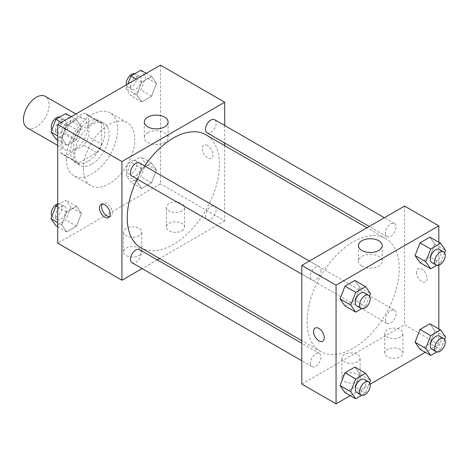 <?xml version="1.0" encoding="UTF-8"?>
<svg xmlns="http://www.w3.org/2000/svg" width="469" height="469" viewBox="0 0 469 469"><rect width="100%" height="100%" fill="white"/><g stroke="black" fill="none" stroke-linecap="round" stroke-linejoin="round"><path stroke-width="0.35" stroke-dasharray="2.35 1.76" d="M27.214 127.855A18.168 10.488 120 0 0 45.382 117.361A18.168 10.488 120 0 0 45.382 96.385M61.99 141.785A18.168 10.488 120 0 0 65.754 150.103A18.168 10.488 120 0 0 83.922 139.615A18.168 10.488 120 0 0 83.922 118.634A18.168 10.488 120 0 0 69.922 123.505A18.168 10.488 120 0 0 61.99 141.785M65.824 123.505L83.851 113.093A23.45 13.537 120 0 1 86.56 114.061A23.45 13.537 120 0 1 88.752 115.925L88.752 136.743A23.45 13.537 120 0 1 83.851 145.238L65.824 155.644A23.45 13.537 120 0 1 63.116 154.676A23.45 13.537 120 0 1 60.917 152.812L60.917 132A23.45 13.537 120 0 1 65.824 123.505L78.669 130.921L96.696 120.515L83.851 113.093M83.851 145.238L96.696 152.654L78.669 163.06L65.824 155.644M60.917 152.812L73.768 160.228L73.768 139.416L60.917 132M73.768 160.228A23.45 13.537 120 0 0 75.96 162.092A23.45 13.537 120 0 0 78.669 163.06M96.696 152.654A23.45 13.537 120 0 0 101.603 144.159L88.752 136.743M96.696 120.515A23.45 13.537 120 0 1 99.41 121.477A23.45 13.537 120 0 1 101.603 123.347L101.603 144.159M78.669 130.921A23.45 13.537 120 0 0 73.768 139.416M87.685 161.565A24.224 13.988 -60 0 1 75.573 162.766A24.224 13.988 -60 0 1 75.573 134.796A24.224 13.988 -60 0 1 99.797 120.809A24.224 13.988 -60 0 1 103.508 140.219A24.224 13.988 -60 0 1 87.685 161.565M91.965 164.039A24.224 13.988 120 0 0 107.794 142.693A24.224 13.988 120 0 0 104.077 123.283A24.224 13.988 120 0 0 85.411 129.772A24.224 13.988 120 0 0 74.835 154.149A24.224 13.988 120 0 0 79.853 165.24A24.224 13.988 120 0 0 91.965 164.039M101.603 123.347L88.752 115.925M66.27 159.091A36.336 20.976 120 0 0 73.797 175.728A36.336 20.976 120 0 0 110.133 154.747A36.336 20.976 120 0 0 110.133 112.789A36.336 20.976 120 0 0 82.134 122.526A36.336 20.976 120 0 0 66.27 159.091M83.4 168.981A36.336 20.976 120 0 0 90.927 185.618A36.336 20.976 120 0 0 127.263 164.637A36.336 20.976 120 0 0 127.263 122.679A36.336 20.976 120 0 0 99.264 132.416A36.336 20.976 120 0 0 83.4 168.981M160.48 65.144L160.48 183.819L57.71 243.153M81.471 213.413L76.529 226.158L66.639 231.868L61.691 224.833L66.639 212.088L76.529 206.378L81.471 213.413L76.529 226.158L66.639 231.868L61.691 224.833L66.639 212.088L76.529 206.378L81.471 213.413L70.766 207.234L65.824 219.979L55.934 225.689M136.719 181.515L141.661 168.77L151.551 163.065L156.499 170.1L151.551 182.84L141.661 188.55L136.719 181.515L141.661 168.77L151.551 163.065L156.499 170.1L151.551 182.84L141.661 188.55L136.719 181.515L126.014 175.336L130.957 162.591L140.847 156.881L145.795 163.916L140.847 176.661L130.957 182.371L126.014 175.336M136.719 94.885L141.661 82.139L151.551 76.429L156.499 83.464L151.551 96.209L141.661 101.92L136.719 94.885L141.661 82.139L151.551 76.429L156.499 83.464L151.551 96.209L141.661 101.92L136.719 94.885L126.014 88.705L127.844 83.986M61.691 138.203L66.639 125.458L76.529 119.747L81.471 126.782L76.529 139.528L66.639 145.238L61.691 138.203L66.639 125.458L76.529 119.747L81.471 126.782L76.529 139.528L66.639 145.238L61.691 138.203L57.71 135.899M207.585 145.496A7.568 4.373 -120 0 0 203.804 145.12A7.568 4.373 -120 0 0 203.804 153.861A7.568 4.373 -120 0 0 211.372 158.235A7.568 4.373 -120 0 0 212.533 152.167A7.568 4.373 -120 0 0 207.585 145.496A7.568 4.373 60 0 1 212.527 152.167A7.568 4.373 60 0 1 211.367 158.235A7.568 4.373 60 0 1 203.798 153.861A7.568 4.373 60 0 1 203.798 145.12A7.568 4.373 60 0 1 207.585 145.496M224.715 125.528L224.715 143.01M224.715 145.66L224.715 220.905L160.48 183.819M147.782 132.774A11.907 6.877 0 0 0 144.294 137.634A11.907 6.877 0 0 0 156.2 144.511A11.907 6.877 0 0 0 168.107 137.634A11.907 6.877 0 0 0 160.756 131.279A11.907 6.877 0 0 0 147.782 132.774M109.517 216.672A7.568 4.373 -120 0 0 110.754 216.32A7.568 4.373 -120 0 0 110.754 207.579A7.568 4.373 -120 0 0 103.186 203.212A7.568 4.373 -120 0 0 102.265 204.109M181.896 230.795A9.087 5.247 0 0 0 184.552 227.084A9.087 5.247 0 0 0 175.47 221.837A9.087 5.247 0 0 0 166.384 227.084A9.087 5.247 0 0 0 171.994 231.926A9.087 5.247 0 0 0 181.896 230.795M139.07 255.517A9.087 5.247 0 0 0 141.732 251.806A9.087 5.247 0 0 0 132.645 246.565A9.087 5.247 0 0 0 123.564 251.806A9.087 5.247 0 0 0 129.168 256.654A9.087 5.247 0 0 0 139.07 255.517M224.715 220.905L159.554 258.525M157.262 259.849L142.119 268.59M181.896 211.015A9.087 5.247 180 0 1 171.994 212.152A9.087 5.247 180 0 1 166.384 207.304A9.087 5.247 180 0 1 175.47 202.063A9.087 5.247 180 0 1 184.552 207.304A9.087 5.247 180 0 1 181.896 211.015M139.07 235.737A9.087 5.247 180 0 1 129.168 236.874A9.087 5.247 180 0 1 123.564 232.026A9.087 5.247 180 0 1 132.645 226.785A9.087 5.247 180 0 1 141.732 232.026A9.087 5.247 180 0 1 139.07 235.737M132.029 176.133A7.568 4.373 120 0 0 137.863 174.105A7.568 4.373 120 0 0 141.169 166.483A7.568 4.373 120 0 0 139.604 163.019M205.486 215.98A7.568 4.373 120 0 0 207.058 219.451A7.568 4.373 120 0 0 214.626 215.078A7.568 4.373 120 0 0 214.626 206.337A7.568 4.373 120 0 0 208.793 208.365A7.568 4.373 120 0 0 205.486 215.98M132.029 262.763A7.568 4.373 120 0 0 139.604 258.396A7.568 4.373 120 0 0 139.604 249.655M207.058 132.815A7.568 4.373 120 0 0 214.626 128.447A7.568 4.373 120 0 0 214.626 119.706M140.747 247.667A65.162 37.62 120 0 0 205.909 210.048A65.162 37.62 120 0 0 205.909 134.802M144.751 165.997A65.162 37.62 120 0 0 137.183 179.105M307.107 321.675A65.162 37.62 120 0 0 320.603 351.504A65.162 37.62 120 0 0 385.764 313.884A65.162 37.62 120 0 0 385.764 238.639A65.162 37.62 120 0 0 335.552 256.097A65.162 37.62 120 0 0 307.107 321.675M321.025 270.326A7.568 4.373 -60 0 1 317.718 277.941A7.568 4.373 -60 0 1 311.885 279.97A7.568 4.373 -60 0 1 311.885 271.229A7.568 4.373 -60 0 1 319.459 266.861A7.568 4.373 -60 0 1 321.025 270.326M385.342 319.823A7.568 4.373 120 0 0 386.913 323.288A7.568 4.373 120 0 0 394.482 318.914A7.568 4.373 120 0 0 394.482 310.173A7.568 4.373 120 0 0 388.649 312.202A7.568 4.373 120 0 0 385.342 319.823M310.32 363.135A7.568 4.373 120 0 0 311.885 366.6A7.568 4.373 120 0 0 319.459 362.232A7.568 4.373 120 0 0 319.459 353.491A7.568 4.373 120 0 0 313.62 355.52A7.568 4.373 120 0 0 310.32 363.135M385.342 233.187A7.568 4.373 120 0 0 386.913 236.657A7.568 4.373 120 0 0 394.482 232.284A7.568 4.373 120 0 0 394.482 223.543A7.568 4.373 120 0 0 388.649 225.571A7.568 4.373 120 0 0 385.342 233.187M301.796 384.076L404.571 324.741L438.832 344.522L425.319 352.319M404.571 206.067L404.571 324.741M400.291 349.464A9.087 5.247 0 0 0 390.39 348.326A9.087 5.247 0 0 0 384.779 353.175A9.087 5.247 0 0 0 390.39 358.017A9.087 5.247 0 0 0 400.291 356.88A9.087 5.247 0 0 0 402.947 353.175A9.087 5.247 0 0 0 400.291 349.464M344.621 381.608A9.087 5.247 0 0 0 357.466 381.608A9.087 5.247 0 0 0 360.128 377.897A9.087 5.247 0 0 0 351.041 372.65A9.087 5.247 0 0 0 341.96 377.897A9.087 5.247 0 0 0 342.388 379.485A9.087 5.247 0 0 0 344.621 381.608M350.296 395.637L370.152 384.17M359.817 287.485L354.875 280.45L359.817 287.485L354.875 300.23L359.817 287.485L370.528 293.664M344.985 305.935L354.875 300.23L344.985 305.935M434.845 244.167L429.897 237.132L434.845 244.167L429.897 256.912L434.845 244.167L445.55 250.346M420.013 262.622L429.897 256.912L420.013 262.622M434.845 330.797L429.897 323.762L434.845 330.797L429.897 343.543L434.845 330.797L445.55 336.982M420.013 349.253L429.897 343.543L420.013 349.253M438.832 242.291L438.832 265.219M438.832 328.921L438.832 344.522M359.817 374.115L354.875 367.08L359.817 374.115L354.875 386.861L359.817 374.115L370.528 380.295M344.985 392.571L354.875 386.861L344.985 392.571M400.291 337.105A9.087 5.247 180 0 1 390.39 338.237A9.087 5.247 180 0 1 384.779 333.395A9.087 5.247 180 0 1 393.866 328.148A9.087 5.247 180 0 1 402.947 333.395A9.087 5.247 180 0 1 400.291 337.105M357.466 361.828A9.087 5.247 180 0 1 347.564 362.965A9.087 5.247 180 0 1 341.96 358.117A9.087 5.247 180 0 1 351.041 352.876A9.087 5.247 180 0 1 360.128 358.117A9.087 5.247 180 0 1 357.466 361.828M416.349 272.202A7.568 4.373 -120 0 0 419.649 279.823A7.568 4.373 -120 0 0 425.483 281.851A7.568 4.373 -120 0 0 425.483 273.11A7.568 4.373 -120 0 0 417.914 268.737A7.568 4.373 -120 0 0 416.349 272.202A7.568 4.373 60 0 1 417.914 268.737A7.568 4.373 60 0 1 425.483 273.11A7.568 4.373 60 0 1 425.483 281.851A7.568 4.373 60 0 1 419.649 279.823A7.568 4.373 60 0 1 416.343 272.208M361.892 266.111A11.907 6.877 0 0 0 374.872 267.6A11.907 6.877 0 0 0 382.223 261.251A11.907 6.877 0 0 0 370.311 254.374A11.907 6.877 0 0 0 358.404 261.251A11.907 6.877 0 0 0 361.892 266.111M322.713 341.186L322.713 341.186A7.568 4.373 -120 0 0 324.284 337.721A7.568 4.373 -120 0 0 320.978 330.1A7.568 4.373 -120 0 0 315.145 328.071L315.145 328.071M369.578 296.109L365.58 306.409L361.705 308.643M356.85 305.929A7.568 4.373 120 0 0 364.419 301.561A7.568 4.373 120 0 0 364.419 292.82M365.58 306.409L354.875 300.23M444.6 252.797L440.608 263.091L436.733 265.331M431.873 262.617A7.568 4.373 120 0 0 439.447 258.243A7.568 4.373 120 0 0 439.447 249.502M440.608 263.091L429.897 256.912M369.578 382.745L365.58 393.04L361.705 395.279M356.85 392.559A7.568 4.373 120 0 0 364.419 388.191A7.568 4.373 120 0 0 364.419 379.45M365.58 393.04L354.875 386.861M444.6 339.427L440.608 349.727L436.733 351.961M431.873 349.247A7.568 4.373 120 0 0 439.447 344.873A7.568 4.373 120 0 0 439.447 336.132M440.608 349.727L429.897 343.543M65.824 113.562L70.766 120.597L65.824 133.343L55.934 139.053M55.524 129.403A7.568 4.373 120 0 0 57.095 132.868A7.568 4.373 120 0 0 64.663 128.494A7.568 4.373 120 0 0 64.663 119.753A7.568 4.373 120 0 0 58.83 121.782A7.568 4.373 120 0 0 55.524 129.403M81.471 126.782L70.766 120.597M76.529 139.528L65.824 133.343M66.639 145.238L57.71 140.079M66.639 125.458L61.328 122.391M76.529 119.747L71.218 116.681M51.936 129.573A7.568 4.373 120 0 0 52.809 130.394A7.568 4.373 120 0 0 60.378 126.02A7.568 4.373 120 0 0 60.378 117.279A7.568 4.373 120 0 0 59.809 117.039M140.847 70.25L145.795 77.285L140.847 90.03L130.957 95.74L126.014 88.705M130.552 86.085A7.568 4.373 120 0 0 132.117 89.55A7.568 4.373 120 0 0 139.686 85.182A7.568 4.373 120 0 0 139.686 76.441A7.568 4.373 120 0 0 133.853 78.464A7.568 4.373 120 0 0 130.552 86.085M156.499 83.464L145.795 77.285M151.551 96.209L140.847 90.03M141.661 101.92L130.957 95.74M141.661 82.139L136.356 79.073M151.551 76.429L146.24 73.363M126.384 84.83A7.568 4.373 120 0 0 127.838 87.076A7.568 4.373 120 0 0 135.406 82.708A7.568 4.373 120 0 0 135.406 73.967A7.568 4.373 120 0 0 134.832 73.721M57.71 204.883L65.824 200.199L70.766 207.234M55.524 216.033A7.568 4.373 120 0 0 57.095 219.498A7.568 4.373 120 0 0 64.663 215.124A7.568 4.373 120 0 0 64.663 206.383A7.568 4.373 120 0 0 58.83 208.412A7.568 4.373 120 0 0 55.524 216.033M76.529 226.158L65.824 219.979M66.639 231.868L57.71 226.709M61.691 224.833L57.71 222.529M66.639 212.088L57.71 206.935M76.529 206.378L65.824 200.199M51.936 216.203A7.568 4.373 120 0 0 52.809 217.024A7.568 4.373 120 0 0 60.378 212.656A7.568 4.373 120 0 0 60.378 203.915A7.568 4.373 120 0 0 57.71 203.781M130.552 172.715A7.568 4.373 120 0 0 132.117 176.18A7.568 4.373 120 0 0 139.686 171.812A7.568 4.373 120 0 0 139.686 163.071A7.568 4.373 120 0 0 133.853 165.1A7.568 4.373 120 0 0 130.552 172.715M156.499 170.1L145.795 163.916M151.551 182.84L140.847 176.661M141.661 188.55L130.957 182.371M141.661 168.77L130.957 162.591M151.551 163.065L140.847 156.881M126.267 170.247A7.568 4.373 120 0 0 127.838 173.712A7.568 4.373 120 0 0 135.406 169.338A7.568 4.373 120 0 0 135.406 160.597A7.568 4.373 120 0 0 129.573 162.626A7.568 4.373 120 0 0 126.267 170.247M57.71 145.46L65.754 150.103M75.878 113.99L83.922 118.634M104.077 123.283L99.797 120.809M79.853 165.24L75.573 162.766M99.41 121.477L86.56 114.061M75.96 162.092L63.116 154.676M127.263 122.679L110.133 112.789M90.927 185.618L73.797 175.728M144.294 122.01L144.294 137.634M168.107 122.01L168.107 137.634M108.597 217.569L110.754 216.32M101.028 204.455L103.186 203.212M184.552 227.084L184.552 207.304M166.384 227.084L166.384 207.304M141.732 251.806L141.732 232.026M123.564 251.806L123.564 232.026M385.764 238.639L366.957 227.782M320.603 351.504L301.796 340.646M301.796 274.142L311.885 279.97M309.364 261.034L319.459 266.861M394.482 310.173L214.626 206.337M386.913 323.288L207.058 219.451M319.459 353.491L301.796 343.296M311.885 366.6L301.796 360.778M394.482 223.543L384.392 217.716M386.913 236.657L369.25 226.457M402.947 353.175L402.947 333.395M384.779 353.175L384.779 333.395M360.128 377.897L360.128 358.117M341.96 377.897L341.96 358.117M358.404 245.627L358.404 261.251M382.223 245.627L382.223 261.251M64.663 119.753L60.378 117.279M57.095 132.868L52.809 130.394M139.686 76.441L135.406 73.967M132.117 89.55L127.838 87.076M64.663 206.383L60.378 203.915M57.095 219.498L52.809 217.024M139.686 163.071L135.406 160.597M132.117 176.18L127.838 173.712"/><path stroke-width="0.7" d="M75.878 113.99L45.382 96.385A18.168 10.488 120 0 0 31.382 101.251A18.168 10.488 120 0 0 23.45 119.536A18.168 10.488 120 0 0 27.214 127.855L57.71 145.46M142.119 268.59L121.94 280.239L57.71 243.153L57.71 124.478L160.48 65.144L224.715 102.23L224.715 125.528M224.715 143.01L224.715 145.66M147.782 117.144A11.907 6.877 180 0 1 160.756 115.655A11.907 6.877 180 0 1 168.107 122.01A11.907 6.877 180 0 1 156.2 128.881A11.907 6.877 180 0 1 144.294 122.01A11.907 6.877 180 0 1 147.782 117.144M121.94 280.239L121.94 161.565L57.71 124.478M121.94 161.565L224.715 102.23M104.816 217.194A7.568 4.373 60 0 1 99.868 210.522A7.568 4.373 60 0 1 101.028 204.455A7.568 4.373 60 0 1 108.597 208.828A7.568 4.373 60 0 1 108.597 217.569A7.568 4.373 60 0 1 104.816 217.194M102.265 204.109A7.568 4.373 -120 0 0 106.973 215.945A7.568 4.373 -120 0 0 109.517 216.672M159.554 258.525L157.262 259.849M309.364 261.034L139.604 163.019A7.568 4.373 120 0 0 132.029 167.392A7.568 4.373 120 0 0 132.029 176.133L301.796 274.142M301.796 343.296L139.604 249.655A7.568 4.373 120 0 0 133.771 251.677A7.568 4.373 120 0 0 130.464 259.298A7.568 4.373 120 0 0 132.029 262.763L301.796 360.778M384.392 217.716L214.626 119.706A7.568 4.373 120 0 0 208.793 121.735A7.568 4.373 120 0 0 205.486 129.35A7.568 4.373 120 0 0 207.058 132.815L369.25 226.457M137.183 179.105A65.162 37.62 120 0 0 127.251 217.839A65.162 37.62 120 0 0 140.747 247.667L301.796 340.646M366.957 227.782L205.909 134.802A65.162 37.62 120 0 0 144.751 165.997M350.296 395.637L336.056 403.856L301.796 384.076L301.796 265.401L404.571 206.067L438.832 225.847L438.832 242.291M370.152 384.17L425.319 352.319M340.043 298.9L344.985 305.935L340.043 298.9L344.985 286.16L340.043 298.9L350.748 305.084L355.69 292.339L365.58 286.629L370.528 293.664L369.578 296.109M354.875 280.45L344.985 286.16L354.875 280.45L365.58 286.629M415.065 255.587L420.013 262.622L415.065 255.587L420.013 242.842L415.065 255.587L425.77 261.766L430.718 249.021L440.608 243.311L445.55 250.346L444.6 252.797M429.897 237.132L420.013 242.842L429.897 237.132L440.608 243.311M415.065 342.218L420.013 349.253L415.065 342.218L420.013 329.473L415.065 342.218L425.77 348.403L430.718 335.657L440.608 329.947L445.55 336.982L444.6 339.427M429.897 323.762L420.013 329.473L429.897 323.762L440.608 329.947M336.056 403.856L336.056 285.181L438.832 225.847M438.832 265.219L438.832 328.921M340.043 385.536L344.985 392.571L340.043 385.536L344.985 372.791L340.043 385.536L350.748 391.715L355.69 378.97L365.58 373.26L370.528 380.295L369.578 382.745M354.875 367.08L344.985 372.791L354.875 367.08L365.58 373.26M361.892 250.487A11.907 6.877 180 0 1 358.404 245.627A11.907 6.877 180 0 1 370.311 238.75A11.907 6.877 180 0 1 382.223 245.627A11.907 6.877 180 0 1 374.872 251.976A11.907 6.877 180 0 1 361.892 250.487M336.056 285.181L301.796 265.401M324.278 337.721A7.568 4.373 60 0 1 322.713 341.186A7.568 4.373 60 0 1 315.139 336.812A7.568 4.373 60 0 1 315.139 328.071A7.568 4.373 60 0 1 320.972 330.1A7.568 4.373 60 0 1 324.278 337.721M315.145 328.071A7.568 4.373 -120 0 0 315.145 336.812A7.568 4.373 -120 0 0 322.713 341.186M361.705 308.643L355.69 312.12L350.748 305.084M368.704 295.288L364.419 292.82A7.568 4.373 120 0 0 358.586 294.849A7.568 4.373 120 0 0 355.285 302.464A7.568 4.373 120 0 0 356.85 305.929L361.13 308.403A7.568 4.373 120 0 0 368.704 304.029A7.568 4.373 120 0 0 368.704 295.288A7.568 4.373 120 0 0 362.871 297.317A7.568 4.373 120 0 0 359.565 304.938A7.568 4.373 120 0 0 361.13 308.403M355.69 312.12L344.985 305.935M355.69 292.339L344.985 286.16M436.733 265.331L430.718 268.801L425.77 261.766M443.727 251.976L439.447 249.502A7.568 4.373 120 0 0 433.614 251.531A7.568 4.373 120 0 0 430.308 259.146A7.568 4.373 120 0 0 431.873 262.617L436.158 265.085A7.568 4.373 120 0 0 443.727 260.717A7.568 4.373 120 0 0 443.727 251.976A7.568 4.373 120 0 0 437.894 254.005A7.568 4.373 120 0 0 434.587 261.62A7.568 4.373 120 0 0 436.158 265.085M430.718 268.801L420.013 262.622M430.718 249.021L420.013 242.842M361.705 395.279L355.69 398.75L350.748 391.715M368.704 381.924L364.419 379.45A7.568 4.373 120 0 0 358.586 381.479A7.568 4.373 120 0 0 355.285 389.094A7.568 4.373 120 0 0 356.85 392.559L361.13 395.033A7.568 4.373 120 0 0 368.704 390.665A7.568 4.373 120 0 0 368.704 381.924A7.568 4.373 120 0 0 362.871 383.953A7.568 4.373 120 0 0 359.565 391.568A7.568 4.373 120 0 0 361.13 395.033M355.69 398.75L344.985 392.571M355.69 378.97L344.985 372.791M436.733 351.961L430.718 355.438L425.77 348.403M443.727 338.606L439.447 336.132A7.568 4.373 120 0 0 433.614 338.161A7.568 4.373 120 0 0 430.308 345.782A7.568 4.373 120 0 0 431.873 349.247L436.158 351.721A7.568 4.373 120 0 0 443.727 347.347A7.568 4.373 120 0 0 443.727 338.606A7.568 4.373 120 0 0 437.894 340.635A7.568 4.373 120 0 0 434.587 348.256A7.568 4.373 120 0 0 436.158 351.721M430.718 355.438L420.013 349.253M430.718 335.657L420.013 329.473M57.71 140.079L55.934 139.053L50.986 132.018L55.934 119.273L65.824 113.562L71.218 116.681M57.71 135.899L50.986 132.018M61.328 122.391L55.934 119.273M59.809 117.039A7.568 4.373 120 0 0 54.199 119.689A7.568 4.373 120 0 0 51.244 126.929A7.568 4.373 120 0 0 51.936 129.573M127.844 83.986L130.957 75.96L140.847 70.25L146.24 73.363M136.356 79.073L130.957 75.96M134.832 73.721A7.568 4.373 120 0 0 129.227 76.377A7.568 4.373 120 0 0 126.267 83.611A7.568 4.373 120 0 0 126.384 84.83M57.71 226.709L55.934 225.689L50.986 218.654L55.934 205.909L57.71 204.883M57.71 222.529L50.986 218.654M57.71 206.935L55.934 205.909M57.71 203.781A7.568 4.373 120 0 0 51.244 213.559A7.568 4.373 120 0 0 51.936 216.203"/></g></svg>
